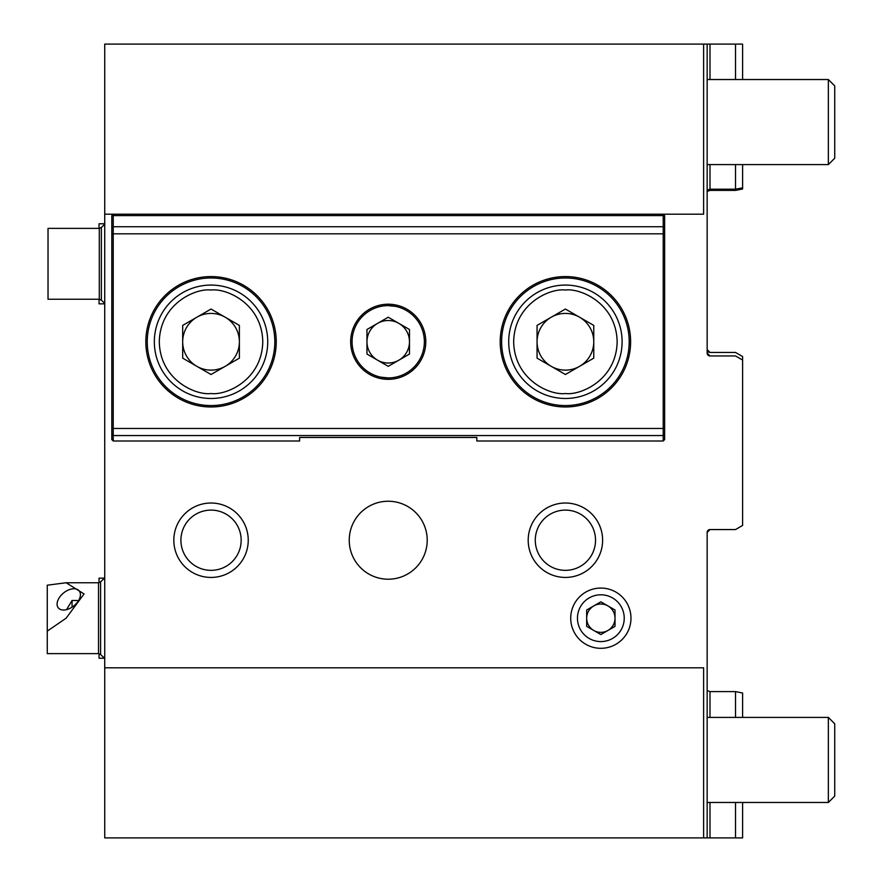 <?xml version="1.0" encoding="UTF-8"?>
<svg xmlns="http://www.w3.org/2000/svg" width="882" height="882" viewBox="0 0 882 882"><rect width="100%" height="100%" fill="white"/><g stroke="black" fill="none" stroke-linecap="round" stroke-linejoin="round"><path stroke-width="1.32" d="M99.291 228.372L48.025 228.372L48.025 299.252L99.291 299.252L99.291 228.372L101.364 227.479L101.364 300.145L104.726 303.43M834.736 85.918L828.352 79.534L834.736 85.918L834.736 158.209L828.352 164.592L828.352 79.534L707.155 79.534M834.736 723.791L828.352 717.408L834.736 723.791L834.736 796.082L828.352 802.466L828.352 717.408L707.155 717.408M100.603 592.495L100.603 654.521L98.53 653.628L98.53 582.748L100.603 581.855L100.603 592.495M72.07 607.169L72.07 600.477L77.44 600.521M47.264 631.126L47.264 585.196L66.117 582.748L84.066 593.95L66.117 618.183L47.264 631.126L47.264 653.628L98.53 653.628M66.712 609.385L72.07 600.477M68.752 608.911A13.462 8.247 140.8 0 1 58.322 607.907A13.462 8.247 140.8 0 1 68.752 589.871A13.462 8.247 140.8 0 1 79.182 590.874A13.462 8.247 140.8 0 1 68.752 608.911M595.526 540.225A30.12 30.12 0 0 0 565.406 510.105A30.12 30.12 0 0 0 535.286 540.225A30.12 30.12 0 0 0 565.406 570.345A30.12 30.12 0 0 0 595.526 540.225M241.161 540.225A30.12 30.12 0 0 0 211.03 510.105A30.12 30.12 0 0 0 180.909 540.225A30.12 30.12 0 0 0 211.03 570.345A30.12 30.12 0 0 0 241.161 540.225M602.615 540.225A37.209 37.209 0 0 0 565.406 503.016A37.209 37.209 0 0 0 528.197 540.225A37.209 37.209 0 0 0 565.406 577.434A37.209 37.209 0 0 0 602.615 540.225M248.239 540.225A37.209 37.209 0 0 0 211.03 503.016A37.209 37.209 0 0 0 173.82 540.225A37.209 37.209 0 0 0 211.03 577.434A37.209 37.209 0 0 0 248.239 540.225M630.972 618.183A30.12 30.12 0 0 0 600.851 588.062A30.12 30.12 0 0 0 570.72 618.183A30.12 30.12 0 0 0 600.851 648.314A30.12 30.12 0 0 0 630.972 618.183M427.208 540.225A38.984 38.984 0 0 0 388.223 501.241A38.984 38.984 0 0 0 349.239 540.225A38.984 38.984 0 0 0 388.223 579.209A38.984 38.984 0 0 0 427.208 540.225M709.999 355.953A2.833 2.833 0 0 1 707.155 353.12L709.999 355.953L735.511 355.953L742.6 360.043L742.6 525.463L735.511 529.564L709.999 529.564A2.833 2.833 0 0 0 707.155 532.397L707.155 837.9L104.726 837.9L104.726 44.1L735.511 44.1L735.511 79.534M735.511 164.592L735.511 189.189L709.999 189.189L707.155 190.17M735.511 189.189L742.6 187.844L742.6 189.002L735.511 190.402L709.999 190.402L707.155 191.427M709.999 352.447A2.833 2.833 0 0 1 707.155 349.603L709.999 352.447L735.511 352.447L742.6 356.537L742.6 360.043M735.511 802.466L735.511 837.9L742.6 837.9L742.6 802.466M735.511 837.9L707.155 837.9M742.6 356.537L735.511 352.447M703.616 837.9L703.616 667.795L104.726 667.795M709.999 717.408L709.999 691.598L735.511 691.598L735.511 717.408M735.511 691.598L742.6 692.998L742.6 717.408M709.999 691.598L707.155 690.573M707.155 532.397L709.999 529.564M742.6 79.534L742.6 44.1L735.511 44.1M703.616 44.1L703.616 214.205L104.726 214.205M707.155 44.1L707.155 353.12M742.6 164.592L742.6 187.844M663.948 227.545L664.631 227.016L664.631 228.317L663.22 226.729L663.22 215.616L113.227 215.616L113.227 226.729L663.22 226.729L663.22 233.818L113.227 233.818L113.227 226.729L111.805 228.317L111.805 439.578L113.227 441L113.227 435.554L111.805 434.176M112.521 214.91L113.227 214.205L113.227 215.616L112.521 214.91L111.805 215.616L111.805 227.016L112.499 227.545M111.805 227.016L111.805 228.317M663.926 214.91L663.22 215.616L663.22 214.205L664.631 215.616L664.631 227.016M388.223 305.624A36.151 36.151 0 0 0 352.072 341.775A36.151 36.151 0 0 0 388.223 377.926A36.151 36.151 0 0 0 424.363 341.775A36.151 36.151 0 0 0 388.223 305.624L395.5 306.374M274.82 341.775A63.791 63.791 0 0 0 211.03 277.984A63.791 63.791 0 0 0 147.25 341.775A63.791 63.791 0 0 0 211.03 405.566A63.791 63.791 0 0 0 274.82 341.775M629.197 341.775A63.791 63.791 0 0 0 565.406 277.984A63.791 63.791 0 0 0 501.626 341.775A63.791 63.791 0 0 0 565.406 405.566A63.791 63.791 0 0 0 629.197 341.775M388.223 379.337A37.562 37.562 0 0 1 350.661 341.775A37.562 37.562 0 0 1 388.223 304.213A37.562 37.562 0 0 1 425.786 341.775A37.562 37.562 0 0 1 388.223 379.337M211.03 406.977A65.202 65.202 0 0 1 145.828 341.775A65.202 65.202 0 0 1 211.03 276.573A65.202 65.202 0 0 1 276.242 341.775A65.202 65.202 0 0 1 211.03 406.977M500.204 341.775A65.202 65.202 0 0 1 565.406 276.573A65.202 65.202 0 0 1 630.619 341.775A65.202 65.202 0 0 1 565.406 406.977A65.202 65.202 0 0 1 500.204 341.775M664.631 228.317L664.631 439.578L663.22 441L663.22 435.554L664.631 434.176M111.805 234.403L113.227 233.818L113.227 428.465L663.22 428.465L663.22 233.818L664.631 234.403M664.631 427.869L663.22 428.465L663.22 435.554L113.227 435.554L113.227 428.465L111.805 427.869M663.22 441L476.82 441L476.82 437.461L299.626 437.461L299.626 441L113.227 441M622.108 341.775A56.702 56.702 0 0 1 565.406 398.477A56.702 56.702 0 0 1 508.705 341.775A56.702 56.702 0 0 1 565.406 285.073A56.702 56.702 0 0 1 622.108 341.775M537.061 341.775A28.345 28.345 0 0 1 579.584 317.222A28.345 28.345 0 0 1 579.584 366.328A28.345 28.345 0 0 1 537.061 341.775M565.406 374.508L537.061 358.147L537.061 325.403L565.406 309.042L593.762 325.403L593.762 358.147L565.406 374.508M267.731 341.775A56.702 56.702 0 0 1 211.03 398.477A56.702 56.702 0 0 1 154.339 341.775A56.702 56.702 0 0 1 211.03 285.073A56.702 56.702 0 0 1 267.731 341.775M182.684 341.775A28.345 28.345 0 0 1 225.208 317.222A28.345 28.345 0 0 1 225.208 366.328A28.345 28.345 0 0 1 182.684 341.775M211.03 374.508L182.684 358.147L182.684 325.403L211.03 309.042L239.386 325.403L239.386 358.147L211.03 374.508M366.956 341.775A21.267 21.267 0 0 1 398.851 323.363A21.267 21.267 0 0 1 398.851 360.187A21.267 21.267 0 0 1 366.956 341.775M366.956 329.504L388.223 317.222L409.48 329.504L409.48 354.046L388.223 366.328L366.956 354.046L366.956 329.504M363.373 315.524L362.667 316.219M358.698 320.916L357.971 321.996M354.906 327.74L354.608 328.468M352.811 334.498L352.679 335.193M352.105 340.353L352.072 341.775M361.973 366.625L362.667 367.331M367.364 371.3L368.444 372.028M374.188 375.082L374.916 375.379M380.947 377.176L388.223 377.926M413.074 368.026L413.779 367.331M417.737 362.634L418.476 361.554M421.53 355.81L421.828 355.082M423.625 349.052L423.768 348.357M424.341 343.197L424.363 341.775M414.463 316.925L413.779 316.219M409.083 312.25L408.002 311.522M402.258 308.468L401.531 308.171M586.673 618.183A14.178 14.178 0 0 1 607.93 605.912A14.178 14.178 0 0 1 607.93 630.465A14.178 14.178 0 0 1 586.673 618.183M577.456 618.183A23.384 23.384 0 0 0 600.851 641.578A23.384 23.384 0 0 0 624.236 618.183A23.384 23.384 0 0 0 600.851 594.799A23.384 23.384 0 0 0 577.456 618.183M586.673 610.002L600.851 601.822L615.019 610.002L615.019 626.374L600.851 634.555L586.673 626.374L586.673 610.002M104.451 578.14L99.049 578.14L99.049 582.704M99.049 653.672L99.049 658.237L104.451 658.237M104.726 223.763L99.049 223.763L99.049 228.372M99.049 299.252L99.049 303.86L104.726 303.86M709.999 837.9L709.999 802.466M709.999 189.189L709.999 164.592M709.999 79.534L709.999 44.1M565.406 290.035C580.543 287.962 616.441 303.485 617.146 341.775C616.441 380.065 580.543 395.588 565.406 393.515C550.28 395.588 514.371 380.065 513.666 341.775C514.371 303.485 550.28 287.962 565.406 290.035M565.406 398.477A56.702 56.702 0 0 1 508.705 341.775A56.702 56.702 0 0 1 565.406 285.073M211.03 290.035C226.167 287.962 262.064 303.485 262.77 341.775C262.064 380.065 226.167 395.588 211.03 393.515C195.903 395.588 160.006 380.065 159.3 341.775C160.006 303.485 195.903 287.962 211.03 290.035M211.03 398.477A56.702 56.702 0 0 1 154.339 341.775A56.702 56.702 0 0 1 211.03 285.073M101.364 227.479L104.726 224.193M99.291 299.252L101.364 300.145M834.736 158.209L828.352 164.592L707.155 164.592M834.736 796.082L828.352 802.466L707.155 802.466M104.726 577.908L100.603 581.855M104.726 658.468L100.603 654.521M98.53 582.748L66.117 582.748"/></g></svg>
